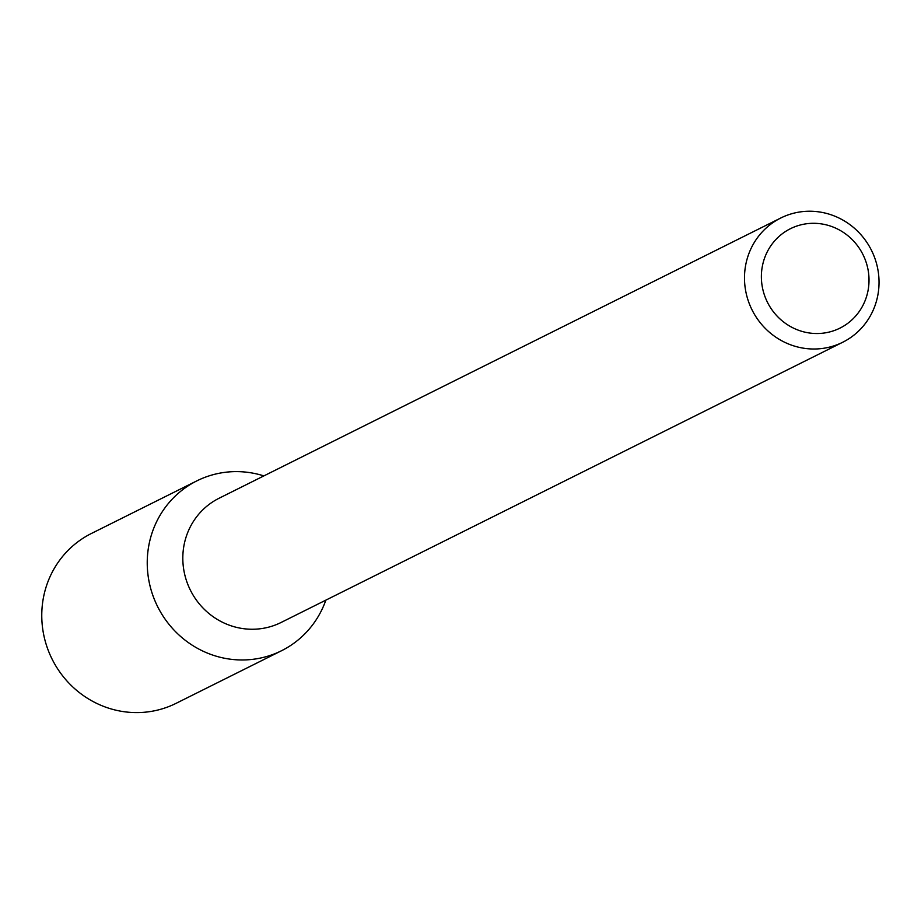 <?xml version="1.0" encoding="UTF-8"?>
<svg xmlns="http://www.w3.org/2000/svg" width="921" height="921" viewBox="0 0 921 921"><rect width="100%" height="100%" fill="white"/><g stroke="black" fill="none" stroke-linecap="round" stroke-linejoin="round"><path stroke-width="1.38" d="M799.163 225.311A55.536 53.383 -116.5 0 1 867.709 292.187A55.536 53.383 -116.5 0 1 778.717 317.733A55.536 53.383 -116.5 0 1 799.163 225.311M791.726 213.741A69.42 66.726 -116.5 0 1 873.971 255.911A69.42 66.726 -116.5 0 1 842.761 342.232A69.42 66.726 -116.5 0 1 752.054 309.917A69.42 66.726 -116.5 0 1 780.778 218.001A69.42 66.726 -116.5 0 1 791.726 213.741M842.761 342.232L281.078 622.481A69.42 66.726 -116.5 0 1 190.382 590.154A69.42 66.726 -116.5 0 1 219.094 498.238L780.778 218.001M211.807 475.052A94.898 91.225 -116.5 0 1 263.867 475.904A94.898 91.225 -116.5 0 0 211.807 475.052A94.898 91.225 -116.5 0 0 172.906 628.893A94.898 91.225 -116.5 0 0 325.85 600.147A94.898 91.225 -116.5 0 1 281.573 650.71A94.898 91.225 -116.5 0 1 157.583 606.525A94.898 91.225 -116.5 0 1 196.841 480.877A94.898 91.225 -116.5 0 1 211.807 475.052M281.573 650.71L176.095 703.333A94.898 91.225 -116.5 0 1 52.106 659.148A94.898 91.225 -116.5 0 1 91.363 533.501L196.841 480.877"/></g></svg>
